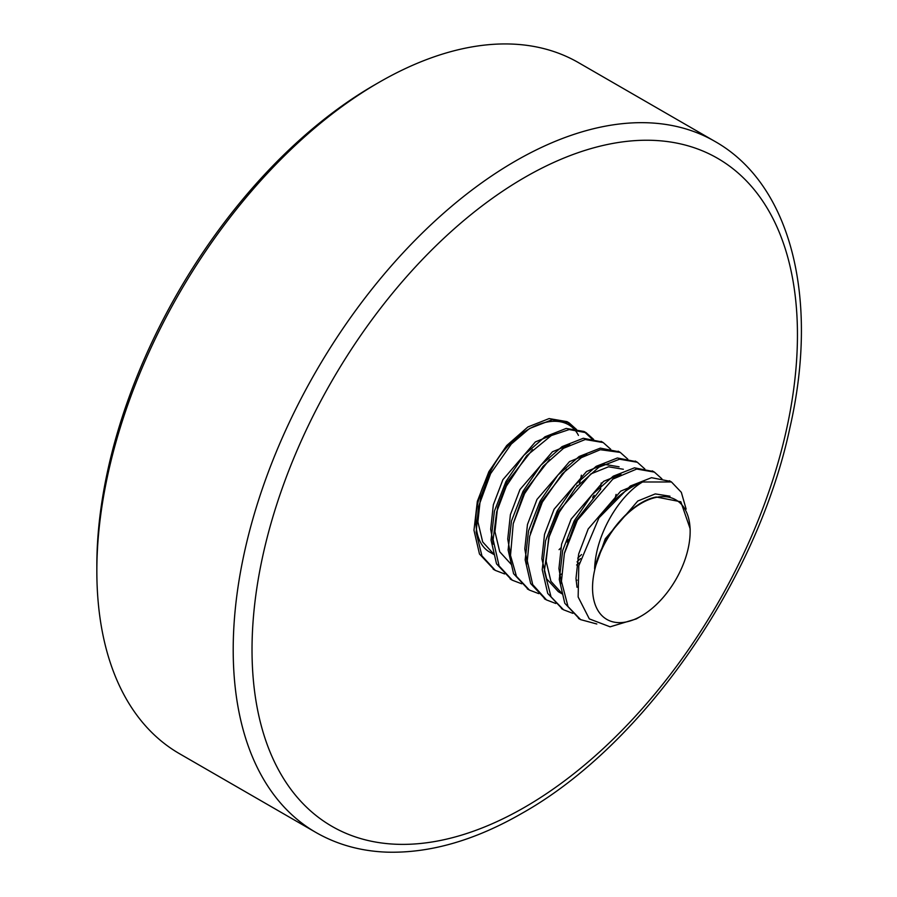 <?xml version="1.0" encoding="UTF-8"?>
<svg xmlns="http://www.w3.org/2000/svg" width="897" height="897" viewBox="0 0 897 897"><rect width="100%" height="100%" fill="white"/><g stroke="black" fill="none" stroke-linecap="round" stroke-linejoin="round"><path stroke-width="1.35" d="M690.152 531.461A69.024 39.849 120 0 0 641.344 503.284A69.024 39.849 120 0 0 594.935 568.99A69.024 39.849 120 0 0 641.344 615.992A69.024 39.849 120 0 0 690.152 531.461L690.152 528.77L680.823 501.782L656.335 497.016C631.555 501.244 602.111 535.61 594.61 568.922C595.63 534.354 619.3 495.604 642.555 481.992A82.322 47.53 -60 0 0 598.972 517.849L630.299 486.039L651.502 477.686L670.373 481.375M579.518 618.975L564.785 603.255L559.291 579.484L562.654 550.579L574.203 520.877L592.02 494.785L613.234 476.195L634.448 467.83L653.319 471.53M562.486 609.141L547.719 593.41L542.225 569.629L545.589 540.734L557.149 511.021L574.966 484.929L596.169 466.339L617.383 457.986L636.253 461.675M545.432 599.286L530.654 583.555L525.171 559.784L528.535 530.878L540.084 501.176L557.9 475.085L579.114 456.495L600.317 448.13L619.188 451.819M528.266 589.385L513.6 573.71L508.106 549.928L511.469 521.034L523.018 491.321L540.835 465.229L562.049 446.639L583.263 438.274L602.134 441.974M511.301 579.585L496.534 563.843L491.04 540.072L494.404 511.178L505.964 481.476L523.781 455.384L544.984 436.794L566.198 428.43L584.025 431.479L592.312 439.283M598.994 465.532L598.961 467.158M593.242 496.164L592.682 497.734M568.642 539.389L567.498 540.723M560.726 548.033L559.066 549.648M494.236 569.741L479.48 554.01L473.975 530.228L477.35 501.333L488.899 471.62L506.715 445.529L527.929 426.938L549.132 418.574L566.949 421.624L575.246 429.428M642.555 481.992L671.461 481.969L681.339 492.341L686.127 509.104M596.819 623.998L580.606 619.625L568.014 606.574L561.444 581.301L564.37 553.516L577.388 520.159L612.853 479.088L636.702 469.041L654.395 472.114L661.908 478.819M572.858 613.346L563.54 609.781L551.027 596.853L544.356 570.884L549.132 536.866L559.268 512.254L575.84 487.62L598.949 467.169L619.535 459.208L637.33 462.258L644.842 468.963M555.781 603.49L546.486 599.925L532.706 584.597L527.29 560.849L529.645 536.44L542.337 502.163L562.116 473.986L581.301 457.683L600.328 449.711L620.276 452.413L627.777 459.118M538.738 593.635L529.409 590.08L516.47 576.367L510.516 555.445L513.241 523.702L524.577 493.642L543.122 466.294L563.551 448.276L585.214 439.53L603.21 442.557L610.722 449.262M616.082 494.415L614.714 499.954M580.415 558.607L577.051 561.881M561.432 574.035L559.571 575.179M521.673 583.79L512.355 580.224L499.08 565.906L493.126 539.613L496.691 511.828L506.357 486.118L526.73 455.687L551.319 435.55L569.225 429.551L586.156 432.713L593.657 439.418M504.619 573.945L495.29 570.38L481.936 555.882L476.15 532.336L478.505 506.682L490.614 473.638L511.301 444.037L529.51 428.519L552.283 419.684L569.09 422.857L576.592 429.562M579.496 483.494A82.322 47.53 120 0 0 581.368 475.175M582.915 456.685A82.322 47.53 120 0 0 582.871 455.396M598.972 517.849L578.778 565.794L578.15 596.987L589.318 618.885L610.128 626.824L636.309 618.908L641.344 615.992M578.453 435.393C563.406 405.803 513.017 424.943 489.986 472.517C471.037 504.462 471.194 542.55 490.222 552.361L494.359 554.761L482.676 541.923L477.888 521.819L480.523 497.521L489.986 472.517M564.538 552.799L575.403 521.572L600.788 489.022M619.076 466.799L604.253 464.332L586.582 471.463L554.077 509.249L544.524 534.343L541.866 558.753L546.654 578.857L558.338 591.695L562.61 594.162L550.926 581.323L546.127 561.219L548.796 536.81L558.338 511.716L590.843 473.93L608.514 466.799L623.337 469.266M530.419 533.087L541.283 501.86L566.669 469.322M617.147 475.062L617.428 476.172M579.406 562.789L576.592 565.009M561.432 574.08L559.526 574.876M513.353 523.254L524.218 492.016L549.592 459.488M601.225 482.934L600.328 489.482M511.425 564.605L499.741 551.778L494.942 531.663L497.611 507.254L507.153 482.16L532.526 449.632M594.61 568.922L605.262 538.805L637.767 501.019L655.247 493.911L669.992 496.198M577.029 587.311L575.986 578.453L578.655 554.043L588.197 528.95L620.702 491.164L637.229 484.223M561.578 583.555L558.932 568.608L561.589 544.199L571.142 519.105L603.636 481.319L620.948 474.233M577.04 580.157L576.121 580.606M527.458 563.854L524.801 548.908L527.47 524.498L537.011 499.405L569.517 461.607L586.806 454.544M613.649 476.206L613.952 478.348M581.548 554.548L577.735 558.102M510.404 554.01L507.747 539.052L510.404 514.643L519.957 489.549L552.451 451.763L569.752 444.688M594.128 495.245L593.758 496.478M568.048 541.037L567.106 542.046M493.339 544.154L490.681 529.208L493.339 504.798L502.892 479.704L535.386 441.907L552.664 434.843M577.063 485.389L576.704 486.623M550.982 531.181L550.04 532.19M578.464 62.622A398.986 230.361 120 0 0 378.971 82.389A398.986 230.361 120 0 0 96.842 571.041A398.986 230.361 120 0 0 179.478 753.693L315.845 832.416A398.986 230.361 -60 0 1 315.834 371.706A398.986 230.361 -60 0 1 714.819 141.356L578.464 62.622M96.842 571.041L96.842 565.615A392.337 226.515 -60 0 1 374.262 85.103L378.971 82.389M524.734 807.222A385.688 222.68 120 0 0 760.914 198.495A385.688 222.68 120 0 0 288.554 471.217A385.688 222.68 120 0 0 524.734 807.222M671.461 481.969L669.33 480.736M654.395 472.114L652.265 470.88M637.33 462.258L635.199 461.036M620.276 452.413L618.145 451.18M603.21 442.557L601.08 441.335M586.156 432.713L584.014 431.479M569.09 422.857L566.949 421.624M580.606 619.625L578.475 618.403M563.54 609.781L561.41 608.547M546.486 599.925L544.356 598.703M529.421 590.08L527.279 588.847M512.355 580.224L510.225 578.991M495.29 570.38L493.159 569.147M315.845 832.416C337.115 844.615 360.796 851.197 386.887 852.15C429.887 853.35 474.928 840.411 521.987 813.31C643.53 745.172 757.617 580.516 789.988 427.409C819.32 299.049 791.457 184.502 714.819 141.356"/></g></svg>
